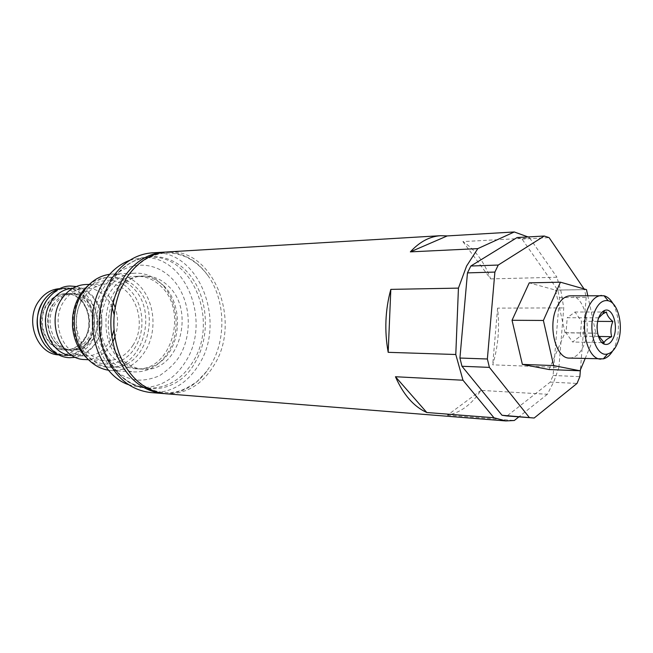 <?xml version="1.0" encoding="UTF-8"?>
<svg xmlns="http://www.w3.org/2000/svg" width="653" height="653" viewBox="0 0 653 653"><rect width="100%" height="100%" fill="white"/><g stroke="black" fill="none" stroke-linecap="round" stroke-linejoin="round"><path stroke-width="0.49" stroke-dasharray="3.27 2.45" d="M88.49 285.222C94.514 280.3 101.093 277.68 108.235 277.378C117.352 277.207 125.417 280.529 132.437 287.328C159.732 311.848 141.938 370.643 107.321 367.141C100.187 366.692 93.657 363.941 87.739 358.889M86.963 355.991C78.956 348.449 74.401 338.491 73.283 326.108L73.373 317.709C75.47 285.1 110.447 268.84 129.4 289.516C143.529 303.31 146.117 329.985 135.155 347.494C124.413 365.198 101.95 369.712 86.963 355.991M132.886 345.347C148.892 321.733 132.82 282.039 107.149 283.875C97.509 284.382 89.534 289.206 83.225 298.348C66.769 321.317 81.943 360.889 106.366 360.619C117.32 360.742 126.16 355.648 132.886 345.347M84.882 359.534C95.746 359.664 104.529 354.693 111.206 344.629L112.675 342.09M114.879 337.152C118.348 327.308 118.446 317.423 115.181 307.514M113.075 302.535C106.708 290.732 97.566 284.724 85.641 284.52M112.071 307.318C106.594 294.805 97.877 288.357 85.91 287.973C77.168 288.397 69.953 292.699 64.255 300.853C49.465 321.26 63.161 356.375 85.217 356.089C95.028 356.179 102.962 351.673 109.01 342.58L111.769 337.283M114.038 329.822L114.193 314.819M71.993 355.469L72.499 355.501C82.262 355.591 90.155 351.151 96.179 342.18C110.569 321.513 96.146 286.74 73.177 288.308L72.671 288.324M59.088 354.873L59.521 354.897C69.234 354.995 77.095 350.612 83.086 341.772C97.403 321.39 83.045 287.091 60.198 288.642L59.766 288.659M44.91 344.98C50.216 351.273 56.582 354.644 64.01 355.101C73.74 355.199 81.609 350.8 87.616 341.911C101.958 321.439 87.575 286.969 64.68 288.528C57.252 288.838 50.812 292.079 45.384 298.258M92.808 339.062C87.747 346.572 81.127 350.31 72.956 350.269C54.37 350.579 42.812 321.341 55.203 304.322C60.019 297.466 66.124 293.874 73.536 293.548C92.848 292.315 104.97 321.651 92.808 339.062M68.026 350.065C76.181 350.106 82.784 346.392 87.837 338.923C99.974 321.603 87.877 292.422 68.598 293.646C61.202 293.972 55.105 297.548 50.305 304.363C37.939 321.292 49.473 350.367 68.026 350.065L70.516 350.163C51.946 350.473 40.404 321.317 52.779 304.339C40.404 321.317 51.946 350.473 70.516 350.163C78.678 350.212 85.29 346.482 90.343 338.989C85.29 346.482 78.678 350.212 70.516 350.163L72.956 350.269M65.039 293.719C84.286 292.495 96.375 321.57 84.245 338.817C79.201 346.261 72.605 349.959 64.467 349.918C45.939 350.22 34.429 321.26 46.771 304.396C51.563 297.605 57.652 294.046 65.039 293.719L65.635 293.711C58.256 294.038 52.167 297.597 47.367 304.388C35.017 321.268 46.534 350.245 65.063 349.943C73.209 349.984 79.805 346.286 84.857 338.834C96.987 321.578 84.89 292.479 65.635 293.711M45.996 342.507C51.571 350.726 58.737 355.142 67.52 355.754C77.413 355.852 85.412 351.371 91.518 342.311C106.08 321.456 91.477 286.357 68.206 287.949L65.251 288.03C88.49 286.438 103.084 321.431 88.53 342.213C82.433 351.249 74.45 355.714 64.565 355.616L58.403 354.522M65.251 288.03L59.072 289.001M68.206 287.949C59.423 288.381 52.158 292.65 46.42 300.755M111.745 277.247C78.564 276.08 62.541 335.609 90.628 358.53C96.693 363.933 103.427 366.864 110.83 367.337C145.497 370.847 163.299 311.848 135.979 287.238C128.951 280.415 120.878 277.084 111.745 277.247L108.235 277.378M108.7 370.259L111.532 370.553C125.458 370.814 136.665 364.374 145.146 351.232C157.797 331.349 154.826 300.396 138.599 284.79C131.049 277.427 122.348 273.844 112.512 274.048L109.68 274.293M161.626 284.145C154.035 276.603 145.276 272.938 135.367 273.142C123.409 273.868 113.475 280.023 105.574 291.613C91.42 312.371 95.003 346.898 112.732 362.333C119.23 368.202 126.445 371.394 134.363 371.924C148.394 372.177 159.675 365.582 168.205 352.13C180.93 331.781 177.951 300.119 161.626 284.145M115.508 359.746C87.175 336.238 103.37 275.101 136.812 276.333C146.019 276.17 154.149 279.59 161.218 286.585C188.717 311.832 170.8 372.316 135.873 368.765C128.412 368.292 121.621 365.28 115.508 359.746M144.231 276.056C110.708 274.807 94.465 336.426 122.87 360.105C129 365.68 135.8 368.708 143.285 369.19C178.277 372.749 196.227 311.832 168.686 286.398C161.601 279.345 153.447 275.892 144.231 276.056L136.812 276.333M129.808 260.286L142.15 257.723C185.158 253.837 211.882 321.015 185.827 361.223C174.58 379.271 159.577 388.021 140.828 387.482L128.543 384.666M150.835 392.567C171.004 393.212 187.109 383.752 199.157 364.203C226.934 320.86 198.349 248.54 152.263 252.833M462.879 241.594L490.648 278.904C484.118 261.706 474.87 249.275 462.879 241.594L529.673 237.994L527.975 236.925M490.648 278.904L556.952 277.239L561.147 292.079L563.743 307.906L558.911 367.41L492.697 364.831C498.166 346.67 499.79 327.765 497.586 308.118L563.743 307.906M480.959 390.388L447.403 415.218C460.463 412.753 471.646 404.476 480.959 390.388L547.361 394.273L553.842 381.654L558.911 367.41M165.748 393.759C185.991 394.388 202.152 384.78 214.225 364.937C242.075 320.974 213.449 247.634 167.184 251.952M164.156 393.604C181.118 393.775 195.337 386.29 206.83 371.149L211.001 364.782C226.615 338.572 225.277 299.572 207.801 275.395C196.626 260.025 182.554 252.246 165.593 252.074M447.403 415.218L514.303 420.508M547.361 394.273L518.898 416.859M529.673 237.994L556.952 277.239M506.434 415.912L534.17 418.018M517.152 237.521L522.041 239.071L557.768 290.046L559.458 297.646L553.107 375.459L550.242 382.111L507.046 415.953M497.586 308.118L492.697 364.831M559.458 297.646L586.182 297.36L584.517 289.622L557.768 290.046M522.041 239.071L549.1 237.627M553.107 375.459L579.864 376.659M550.242 382.111L577.023 383.442M584.043 288.928L584.517 289.622M586.182 297.36L580.411 369.843M549.026 369.525L565.008 332.679L555.54 290.112L529.232 282.863M585.137 358.579L595.838 333.12L587.773 295.629M565.008 332.679L595.838 333.12M555.54 290.112L586.484 289.622M569.498 358.081C575.309 357.958 580.027 353.82 583.635 345.674C592.393 326.671 583.978 294.781 570.134 295.833M612.661 350.979L614.938 346.4C620.146 331.218 619.55 317.023 613.134 303.808M598.246 319.235C596.589 323.839 596.36 328.516 597.56 333.267L598.042 335.087M598.768 317.823L567.228 317.709L566.004 332.818L572.608 342.009L580.305 336.164L581.488 321.276L575.015 312.02L567.228 317.709M597.56 333.267L566.004 332.818M606.466 312.012L575.015 312.02M597.724 321.374L581.488 321.276M598.442 336.458L580.305 336.164M604.074 342.662L603.494 342.654M601.968 342.621L572.608 342.009M103.737 351.004L104.325 349.567C119.564 397.016 174.506 401.481 195.214 362.227C211.58 334.646 207.801 293.287 186.611 271.322C165.699 248.973 130.461 252.017 111.932 280.741L104.888 294.887C98.521 313.048 98.342 331.275 104.325 349.567C113.9 373.23 128.453 386.045 147.978 388.021C108.227 387.8 83.617 320.248 111.1 281.467C121.311 266.497 134.053 258.449 149.308 257.323C192.398 253.437 219.155 321.072 193.059 361.558C181.795 379.744 166.768 388.559 147.978 388.021L140.828 387.482M73.283 326.108L72.507 326.402M73.373 317.709L72.597 317.399M89.314 284.414L107.149 283.875M88.547 359.721L106.366 360.619M73.177 288.308L85.91 287.973M60.198 288.642L64.68 288.528M64.467 349.918L65.063 349.943M53.538 303.865C42.829 319.57 48.322 347.731 70.516 350.163C77.985 350.383 84.319 346.808 89.534 339.454C101.06 322.574 91.747 293.344 71.087 293.597C64.329 293.744 58.476 297.172 53.538 303.865M75.601 357.346C82.743 356.538 89.551 351.763 96.024 343.005C101.901 332.981 103.378 322.182 100.456 310.608C96.587 299.841 92.195 291.197 76.319 286.52M68.598 293.646L73.536 293.548M67.52 355.754L64.565 355.616M72.499 355.501L85.217 356.089M59.521 354.897L64.01 355.101M110.83 367.337L107.321 367.141M112.512 274.048L135.367 273.142M111.532 370.553L134.363 371.924M143.285 369.19L135.873 368.765M104.325 293.434L104.888 294.887L111.932 280.872C122.299 266.065 134.763 258.213 149.308 257.323L142.15 257.723M120.079 290.446L126.494 278.145C132.518 269.411 139.546 262.792 147.578 258.278C155.275 254.686 161.601 252.956 166.556 253.078C171.404 252.548 177.779 253.788 185.681 256.784C194.121 260.825 201.499 267.028 207.801 275.395M206.83 371.149L197.018 381.556C188.97 387.131 182.22 390.51 176.767 391.694C168.76 393.326 160.769 392.771 152.794 390.029C138.191 384.405 127.074 372.504 119.434 354.318M112.349 368.39C119.458 374.691 127.441 378.569 136.322 380.022C143.382 380.593 151.055 379.197 159.348 375.818C169.233 369.108 176.212 362.162 180.277 354.979C193.468 331.389 190.064 297.564 172.155 278.774C152.965 258.98 123.49 260.58 105.508 285.051C88.196 309.171 91.436 349.094 112.349 368.39M163.674 285.63C181.167 302.372 182.228 338.556 165.682 357.126C156.581 367.492 143.44 370.169 136.306 368.57C130.91 367.468 125.76 364.864 120.838 360.742C101.37 344.294 100.823 303.049 120.005 285.508C130.722 276.072 140.077 275.795 146.101 276.488C151.112 277.052 156.965 280.096 163.674 285.63"/><path stroke-width="0.98" d="M87.739 358.889L87.143 358.358C78.572 350.302 73.699 339.65 72.507 326.402L72.597 317.399C74.115 303.825 79.413 293.107 88.49 285.222M112.675 342.09L114.879 337.152M115.181 307.514L113.075 302.535M89.314 284.414L85.641 284.52C76.075 285.018 68.165 289.736 61.913 298.674C45.604 321.113 60.639 359.779 84.882 359.534L88.547 359.721M111.769 337.283L114.038 329.822M114.193 314.819L112.071 307.318M72.671 288.324C64.182 288.912 57.162 293.14 51.636 301.017C37.082 320.941 50.257 355.256 71.993 355.469M59.766 288.659C51.285 289.214 44.29 293.393 38.764 301.18C24.275 320.852 37.441 354.718 59.088 354.873M45.384 298.258L43.212 301.123C34.576 316.289 35.14 330.908 44.91 344.98M58.403 354.522C39.253 349.51 30.487 318.705 43.473 300.813C47.612 294.821 52.811 290.887 59.072 289.001M45.996 342.507C38.143 328.516 38.282 314.607 46.412 300.772L46.42 300.755M109.68 274.293C98.938 275.844 90.024 281.786 82.947 292.111C68.908 312.379 72.467 346.074 90.057 361.166C95.665 366.178 101.884 369.206 108.7 370.259M128.543 384.666C95.003 373.581 80.474 315.162 104.023 281.696C110.986 271.248 119.581 264.114 129.808 260.286M165.593 252.074L152.263 252.833C136.102 254.082 122.593 262.653 111.745 278.553L104.325 293.434C97.623 312.558 97.428 331.748 103.737 351.004C113.581 376.136 129.278 389.988 150.835 392.567L164.156 393.604M410.353 251.87L447.256 235.921L440.644 235.692C429.747 236.402 419.65 241.79 410.353 251.87L477.808 248.622L466.585 266.04L458.439 288.12L390.821 289.377C385.221 309.914 384.339 330.9 388.184 352.326L455.786 354.506L462.977 380.226L395.457 376.74C403.391 394.747 413.839 406.672 426.793 412.508L493.962 417.757L505.83 420.932L514.303 420.508L518.898 416.859M447.256 235.921L514.278 231.97L527.975 236.925M440.644 235.692L167.184 251.952C150.965 253.201 137.399 261.902 126.494 278.031L120.079 290.446C111.989 311.652 111.769 332.948 119.434 354.318C129.604 378.218 145.039 391.367 165.748 393.759L505.83 420.932M163.993 252.14C147.782 253.397 134.232 262.057 123.335 278.145C109.99 300.829 107.345 325.382 115.41 351.796C125.392 376.895 141.105 390.796 162.556 393.506M493.962 417.757L462.977 380.226M455.786 354.506L458.439 288.12M477.808 248.622L514.278 231.97M584.043 288.928L549.1 237.627L544.251 236.035L517.152 237.521L470.837 266.016L467.466 272.889L459.924 358.04L461.973 366.268L502.018 415.259L506.434 415.912L534.17 418.018L577.023 383.442L579.864 376.659L580.411 369.843M388.184 352.326L390.821 289.377M426.793 412.508L395.457 376.74M459.924 358.04L487.367 358.995L489.407 367.386L461.973 366.268M502.018 415.259L533.566 417.977M470.837 266.016L498.247 265.045L494.892 272.072L467.466 272.889M529.183 417.316L489.407 367.386M487.367 358.995L494.892 272.072M498.247 265.045L544.251 236.035M587.773 295.629L586.484 289.622L560.445 282.186L529.232 282.863L512.034 320.28L522.384 364.398L549.026 369.525L580.011 370.782L585.137 358.579M522.384 364.398L553.638 365.582L580.011 370.782M512.034 320.28L543.386 320.46L553.638 365.582M560.445 282.186L543.386 320.46M613.134 303.808C610.555 299.384 607.502 296.699 603.984 295.752L570.134 295.833C564.698 296.103 560.209 300.054 556.642 307.702C547.54 326.573 555.997 358.856 569.498 358.081L603.339 358.856C606.874 357.975 609.984 355.346 612.661 350.979M601.609 295.466C596.246 295.736 591.798 299.776 588.271 307.596C579.26 326.892 587.61 359.901 600.964 359.093M595.022 310.779C586.876 328.296 595.716 357.836 607.633 353.942C611.632 352.889 614.889 349.404 617.387 343.47C624.105 328.239 618.709 302.682 608.172 300.747C602.923 299.76 598.54 303.098 595.022 310.779M613.453 337.723C618.701 326.133 612.547 306.869 604.605 310.469C602.384 311.334 600.564 313.44 599.119 316.762C594.85 326.141 597.895 342.139 604.262 344.155C607.967 345.29 611.037 343.151 613.453 337.723M598.042 335.087L604.074 342.662C604.923 340.621 607.453 338.621 611.681 336.679C610.367 331.577 610.759 326.5 612.865 321.464C609.037 318.329 606.906 315.179 606.466 312.012L602.743 313.954L598.768 317.823L598.246 319.235M612.865 321.464L597.724 321.374M611.681 336.679L598.442 336.458M603.494 342.654L601.968 342.621M46.877 300.054C31.613 321.309 45.514 357.452 69.83 357.697L75.601 357.346M76.319 286.52L70.557 286.055C62.345 285.834 54.526 290.381 47.114 299.703M607.633 353.942L603.339 358.856M608.172 300.747L603.984 295.752M602.743 313.954L604.605 310.469M603.062 341.788L604.262 344.155"/></g></svg>
